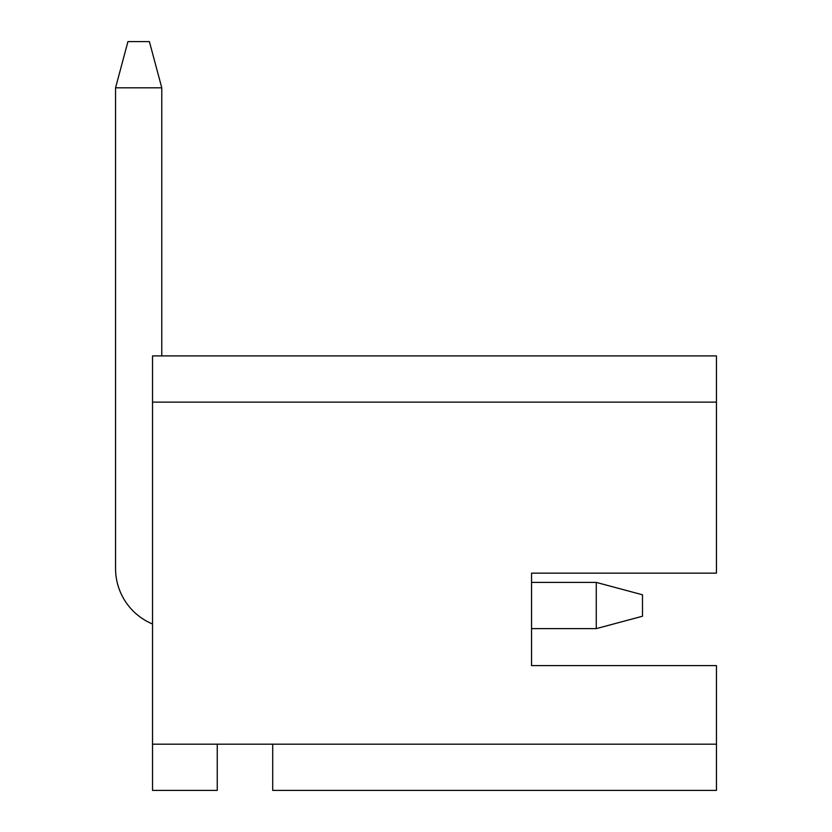 <?xml version="1.0" encoding="UTF-8"?>
<svg xmlns="http://www.w3.org/2000/svg" width="832" height="832" viewBox="0 0 832 832"><rect width="100%" height="100%" fill="white"/><g stroke="black" fill="none" stroke-linecap="round" stroke-linejoin="round"><path stroke-width="1.25" d="M531.554 665.6L716.446 665.6L716.446 790.4L272.709 790.4L272.709 744.182L217.246 744.182L217.246 790.4L152.537 790.4L152.537 355.909L716.446 355.909L716.446 573.154L531.554 573.154L531.554 665.6L531.554 628.618L596.263 628.618L596.263 582.4L531.554 582.4L531.554 573.154M716.446 355.909L175.646 355.909M152.537 624A60.091 60.091 0 0 1 115.554 568.537L115.554 87.818L127.941 41.6L149.396 41.6L161.782 87.818L115.554 87.818M161.782 355.909L161.782 87.818M596.263 582.4L642.491 594.786L642.491 616.242L596.263 628.618M152.537 744.182L217.246 744.182M272.709 744.182L716.446 744.182M716.446 402.137L152.537 402.137"/></g></svg>
